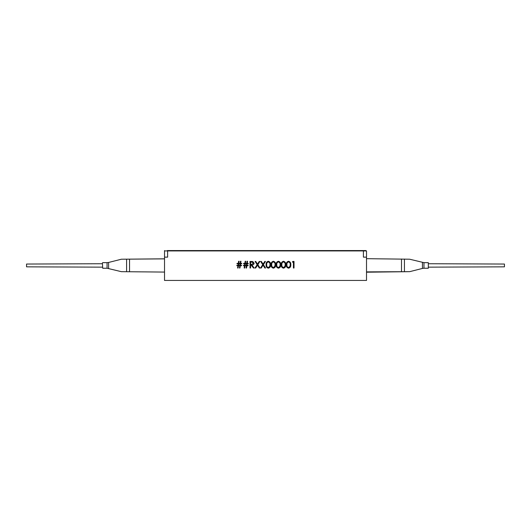 <?xml version="1.0" encoding="UTF-8"?>
<svg xmlns="http://www.w3.org/2000/svg" width="531" height="531" viewBox="0 0 531 531"><rect width="100%" height="100%" fill="white"/><g stroke="black" fill="none" stroke-linecap="round" stroke-linejoin="round"><path stroke-width="0.8" d="M248.136 265.732L246.882 265.732L246.537 268.016L246.032 268.016L246.371 265.732L245.023 265.732L244.685 268.016L244.174 268.016L244.512 265.732L243.417 265.732L243.417 265.314L244.579 265.314L244.804 263.794L243.583 263.794L243.583 263.376L244.871 263.376L245.189 261.265L245.694 261.265L245.382 263.376L246.723 263.376L247.041 261.265L247.552 261.265L247.234 263.376L248.309 263.376L248.309 263.794L247.167 263.794L246.942 265.314L248.136 265.314L248.136 265.732M245.09 265.314L246.437 265.314L246.663 263.794L245.315 263.794L245.09 265.314M255.776 261.438L257.495 264.126L259.221 261.438L259.898 261.438L257.84 264.657L259.984 268.016L259.307 268.016L257.495 265.188L255.69 268.016L255.013 268.016L257.157 264.657L255.092 261.438L255.776 261.438M269.728 266.376L269.98 264.723C270.126 263.27 269.575 262.347 268.321 261.942C267.047 262.341 266.509 263.263 266.688 264.723C266.509 266.184 267.047 267.106 268.321 267.505L269.728 266.376M266.097 264.723C265.905 262.858 266.635 261.703 268.301 261.265C269.974 261.697 270.73 262.852 270.571 264.723C270.73 266.602 269.974 267.75 268.301 268.182C266.642 267.743 265.912 266.589 266.097 264.723M276.81 264.723C276.624 266.184 277.169 267.106 278.436 267.505L279.85 266.376L280.096 264.723C280.249 263.27 279.698 262.347 278.436 261.942C277.169 262.341 276.624 263.263 276.81 264.723M276.22 264.723C276.027 262.858 276.757 261.703 278.417 261.265C280.096 261.697 280.853 262.852 280.687 264.723C280.853 266.602 280.096 267.75 278.417 268.182C276.764 267.743 276.027 266.589 276.22 264.723M289.966 266.376L290.218 264.723C290.364 263.27 289.813 262.347 288.559 261.942C287.291 262.341 286.747 263.263 286.926 264.723C286.747 266.184 287.291 267.106 288.559 267.505L289.966 266.376M286.335 264.723C286.143 262.858 286.879 261.703 288.539 261.265C290.211 261.697 290.968 262.852 290.809 264.723C290.968 266.602 290.211 267.75 288.539 268.182C286.879 267.743 286.149 266.589 286.335 264.723M239.454 268.016L239.793 265.732L238.446 265.732L238.107 268.016L237.596 268.016L237.941 265.732L236.839 265.732L236.839 265.314L238.001 265.314L238.227 263.794L237.005 263.794L237.005 263.376L238.293 263.376L238.611 261.265L239.116 261.265L238.804 263.376L240.145 263.376L240.463 261.265L240.974 261.265L240.656 263.376L241.731 263.376L241.731 263.794L240.596 263.794L240.364 265.314L241.559 265.314L241.559 265.732L240.304 265.732L239.959 268.016L239.454 268.016L239.959 268.016L240.304 265.732M238.512 265.314L239.859 265.314L240.085 263.794L238.738 263.794L238.512 265.314M164.524 257.137L167.63 257.137L167.63 250.924L164.524 250.924L164.524 250.559L164.524 280.441L366.509 280.441L366.509 250.924L167.63 250.924M363.403 250.924L363.403 257.137L366.509 257.137M292.793 261.438L294.015 261.438L294.015 268.016L293.424 268.016L293.424 262.108L292.408 262.108L292.793 261.438M284.908 266.376L285.16 264.723C285.306 263.27 284.755 262.347 283.494 261.942C282.226 262.341 281.689 263.263 281.868 264.723C281.682 266.184 282.226 267.106 283.494 267.505L284.908 266.376M281.277 264.723C281.085 262.858 281.815 261.703 283.474 261.265C285.154 261.697 285.91 262.852 285.744 264.723C285.91 266.602 285.154 267.75 283.474 268.182C281.822 267.743 281.085 266.589 281.277 264.723M273.379 267.505L274.786 266.376L275.038 264.723C275.191 263.27 274.633 262.347 273.379 261.942C272.111 262.341 271.567 263.263 271.746 264.723C271.567 266.184 272.111 267.106 273.379 267.505M271.162 264.723C270.963 262.858 271.699 261.703 273.359 261.265C275.038 261.697 275.795 262.852 275.629 264.723C275.795 266.602 275.038 267.75 273.359 268.182C271.699 267.743 270.969 266.589 271.162 264.723M260.661 261.438L261.338 261.438L263.064 264.126L264.783 261.438L265.467 261.438L263.403 264.657L265.553 268.016L264.869 268.016L263.064 265.188L261.259 268.016L260.575 268.016L262.726 264.657L260.661 261.438M250.586 264.976L250.586 268.016L249.995 268.016L249.995 261.438L252.802 261.524L254.123 263.197C253.931 264.471 253.154 265.062 251.794 264.976L254.21 268.016L253.479 268.016L251.063 264.976L250.586 264.976M241.559 265.314L241.559 265.732M238.107 268.016L237.596 268.016L237.941 265.732M237.005 263.794L237.005 263.376M238.611 261.265L239.116 261.265L238.804 263.376M240.145 263.376L240.463 261.265L240.974 261.265M240.656 263.376L241.731 263.376L241.731 263.794M246.537 268.016L246.032 268.016L246.371 265.732M243.583 263.794L243.583 263.376M245.189 261.265L245.694 261.265M247.041 261.265L247.552 261.265L247.234 263.376M251.787 264.312L253.533 263.19L251.813 262.108L250.586 262.108L250.586 264.305L251.787 264.312M167.318 250.924L167.318 250.559L365.886 250.559L365.886 250.924M102.403 267.153L26.55 266.841L26.55 264.046L102.403 263.734M428.63 263.734L504.45 264.046L504.45 266.841L428.63 267.153M366.476 258.683L409.64 259.214L423.964 262.646L423.964 268.241L428.318 268.241L428.318 262.646L428.318 268.241M366.476 272.204L409.66 271.666L366.476 271.885M422.437 262.46L422.437 268.434L409.66 271.666M164.55 258.816L121.373 259.221L164.55 258.869M102.403 262.958L102.715 268.241L102.403 262.958M164.55 272.071L121.373 271.673L107.07 268.241L107.07 262.646L102.715 262.646M363.091 250.924L363.091 250.559M404.443 259.042L404.443 271.58M401.496 271.587L401.496 258.995M121.373 259.221L108.596 262.46L108.596 268.434M126.59 271.739L126.59 259.194M129.537 259.168L129.537 271.766M422.437 268.434L423.964 268.241M423.964 262.646L428.318 262.646M108.596 262.46L107.07 262.646M107.07 268.241L102.715 268.241"/></g></svg>
